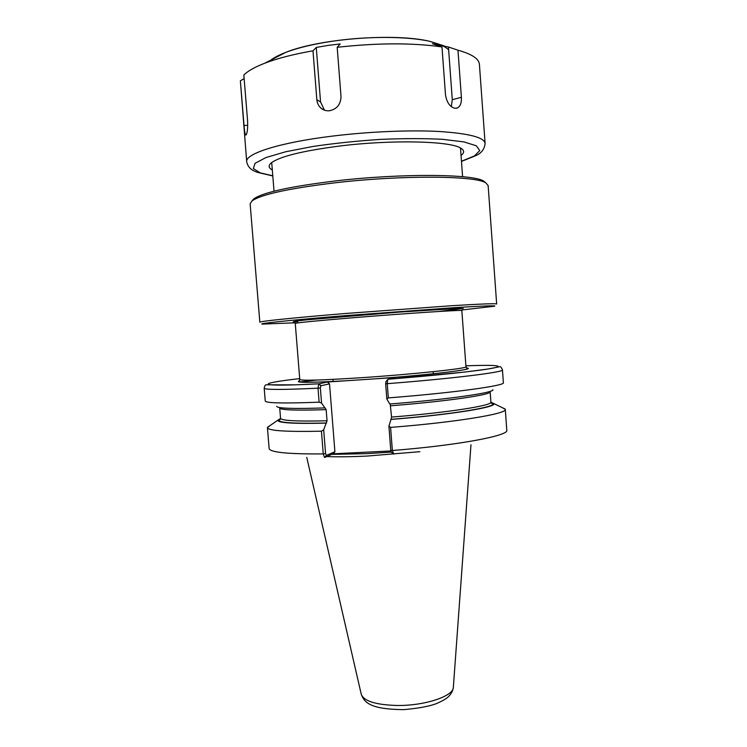 <?xml version="1.0" encoding="UTF-8"?>
<svg xmlns="http://www.w3.org/2000/svg" width="747" height="747" viewBox="0 0 747 747"><rect width="100%" height="100%" fill="white"/><g stroke="black" fill="none" stroke-linecap="round" stroke-linejoin="round"><path stroke-width="1.12" d="M324.6 457.491L333.153 453.812L334.908 451.739L326.392 455.399L325.58 453.644L323.684 429.796L321.434 431.196L323.246 453.924L324.6 457.491L326.392 455.399M390.84 450.964L333.153 453.812M270.395 425.332L267.426 427.667C268.154 430.748 286.157 431.925 321.434 431.196M323.684 429.796L327.046 420.776L326.159 409.645L321.555 403.081L320.351 387.964L320.846 385.769L318.736 383.883L318.007 388.188L319.118 402.175L321.555 403.081M280.555 418.413L277.837 420.206C277.651 422.923 293.795 423.894 326.252 423.11M393.781 454.092L392.362 450.497L390.588 427.396L388.916 426.192L390.774 450.404L391.297 452.187L393.314 453.943M390.588 427.396C456.202 422.288 507.708 413.661 505.299 409.356L502.012 407.507M390.205 403.95L391.559 417.078L390.942 419.44C450.899 414.725 497.353 407.134 493.86 403.585L490.91 402.231M390.942 419.44L388.916 426.192M386.031 381.484L385.648 383.706L386.825 399.057L388.319 397.899L387.235 383.678L387.758 379.467L394.958 377.524L375.638 378.804C432.121 374.705 478.435 368.971 466.52 368.019M385.648 383.706L387.235 383.678C452.971 378.58 504.72 372.099 502.451 369.877C501.396 367.319 500.443 366.282 499.603 366.758L487.847 369.037L464.69 372.071L388.029 379.233C436.173 375.461 478.603 370.904 492.441 368.224C506.391 365.526 493.664 364.779 465.895 365.825M388.319 397.899C454.017 392.801 505.691 385.611 503.375 382.716L502.451 369.877M386.825 399.057L389.757 403.987C448.527 399.384 494.757 392.651 492.889 389.71M320.846 385.769L329.53 383.874L327.466 382.006L318.736 383.883M265.241 400.99L265.25 401.036C265.895 403.147 283.851 403.52 319.118 402.175M276.679 406.349C277.408 408.441 293.534 408.964 325.048 407.899M327.466 382.006L375.638 378.804M334.908 451.739L329.53 383.874M354.554 452.757L378.682 451.562M295.13 322.807L262.225 324.095C257.201 323.628 291.563 320.033 346.328 315.561L454.316 307.661C483.374 305.897 496.792 305.411 494.589 306.214L461.879 309.977M259.835 322.218C258.742 321.397 293.328 317.774 345.59 313.479L451.739 305.71C481.189 303.926 496.167 303.347 496.662 304.001L488.136 185.555L485.821 182.903C476.072 175.666 402.035 174.975 335.356 182.772C289.024 188.393 261.245 194.435 252.019 200.887L250.142 203.866L259.835 322.218M252.094 200.803L253.784 198.87C262.925 192.437 290.266 186.451 335.786 180.895C401.279 173.211 474.037 173.958 483.776 181.166L485.737 182.828M326.794 456.576C337.691 456.996 351.118 456.819 367.085 456.062L419.898 451.692M448.433 47.005L457.967 50.189L461.394 97.278C461.693 102.871 460.32 106.447 457.276 108.016L454.858 108.278C449.825 106.877 446.706 102.376 445.492 94.785L441.981 46.94L432.41 43.728L448.433 47.005L452.29 99.715L451.319 106.644M316.84 99.678L312.984 50.805L316.27 47.453L328.185 45.38L340.221 43.961L337.186 47.294L341.005 96.447C340.809 104.263 337.046 109.025 329.716 110.715C326.523 111.079 323.684 110.285 321.201 108.334C318.642 106.158 317.186 103.273 316.84 99.678L320.556 101.984L316.27 47.453M324.459 110.173L320.556 101.984M270.844 60.096C274.289 57.482 279.219 54.923 285.634 52.439L264.97 63.131C254.839 67.043 247.799 71.012 243.849 75.027L247.574 120.65C247.864 128.008 247.397 132.742 246.193 134.843L245.763 135.039C245.025 134.329 244.446 131.127 244.026 125.449L240.366 80.76L244.148 78.724M457.967 50.189C471.88 54.083 479.032 58.826 479.415 64.391L485.102 143.387C484.56 148.952 481.619 152.976 476.278 155.451L461.478 161.436M337.186 47.294C377.478 42.84 412.409 42.728 441.981 46.94M264.97 63.131C277.548 58.341 293.552 54.232 312.984 50.805M485.102 143.387C484.224 137.392 468.808 133.424 438.872 131.472C409.375 129.894 368.14 131.659 331.705 136.197C279.219 142.63 244.997 153.807 246.697 161.725L240.366 80.76M272.319 169.98C268.509 167.935 268.164 165.573 271.264 162.893C279.78 156.506 302.376 150.913 339.054 146.113C391.811 139.456 451.029 141.006 460.992 148.298C464.475 150.474 464.494 152.855 461.039 155.451M326.56 455.325L324.768 457.453M325.58 453.644L323.246 453.924C287.959 454.157 269.928 452.355 269.135 448.508L267.426 427.667M390.774 450.404L392.362 450.497C457.911 445.38 509.277 435.613 506.793 430.225L505.299 409.356M320.351 387.964L318.007 388.188C282.74 389.831 264.802 389.841 264.195 388.207L265.25 401.036M299.706 378.608C254.587 383.706 255.334 387.105 318.904 383.809L321.023 385.732M316.877 380.046L299.22 382.006M299.416 380.877C293.879 382.809 309.529 382.772 346.347 380.755M346.617 380.737C325.104 381.969 310.472 382.473 302.712 382.24L298.772 381.68L299.78 379.541C301.629 380.821 322.032 380.214 360.988 377.73C413.399 374.275 468.574 368.364 465.96 366.749L467.286 368.71C465.624 369.363 468.864 369.251 450.59 371.782C431.486 374.144 406.415 376.497 375.386 378.822M390.7 405.78C447.565 401.288 492.049 394.696 490.144 391.764L490.163 391.353M391.559 417.078C448.405 412.568 492.833 405.49 490.891 402.082L490.144 391.764M391.213 419.328C458.387 414.043 505.112 405.462 490.751 402.502M280.508 418.778C273.738 422.4 289.098 423.81 326.579 422.998M280.498 418.834L279.397 419.739C279.723 420.244 280.106 419.749 280.545 418.264C281.199 420.692 296.699 421.532 327.046 420.776M280.545 418.264L279.705 407.955C280.34 410.056 295.821 410.617 326.159 409.645M299.78 379.541L295.261 323.404C296.951 322.667 317.298 320.696 356.291 317.475C408.777 313.189 464.27 309.632 461.842 310.584L465.96 366.749M297.708 321.78L293.272 321.705L296.148 321.061L306.541 319.856L399.916 312.05L457.463 308.483L463.308 308.455L438.937 311.471M306.756 457.388L361.24 694.206C363.677 701.013 375.433 704.766 396.498 705.467C424.501 706.018 454.008 696.12 453.364 687.119L470.974 444.754M331.864 454.372L366.898 453.662L391.204 452.094M461.394 97.278L452.29 99.715M244.026 125.449L247.724 125.365M441.813 45.343L429.898 41.346C394.565 32.849 319.249 38.648 285.634 52.439C297.717 47.827 313.18 44.11 332.032 41.281C366.861 36.061 407.162 36.22 429.898 41.346L444.213 45.894M272.786 175.788L260.217 172.865L253.345 168.551L255.026 163.341L265.885 157.58L285.681 151.762L313.133 146.431C334.563 143.293 357.075 140.95 380.671 139.39C403.791 138.4 424.427 138.372 442.579 139.315L463.85 141.893L476.371 145.805L479.733 150.633L474.401 155.927L461.469 161.268M275.606 57.631L282.114 54.26M433.652 42.607C440.973 44.652 445.968 47.08 448.648 49.881M433.297 373.761L433.148 371.679M333.125 381.474L332.966 379.383M277.837 420.206L267.473 427.34M493.86 403.585L505.196 409.048M387.758 379.467L385.891 381.596M318.876 383.818L295.074 384.845L266.137 384.817C265.297 384.733 264.653 385.863 264.195 388.207M490.891 402.082C491.526 403.483 491.984 403.912 492.254 403.361L491.031 402.633M253.784 198.87L252.019 200.887M483.776 181.166L485.821 182.903M462.589 176.703L460.497 148.018M274.037 191.204L271.712 162.538M453.345 687.38C452.841 691.087 450.983 694.393 447.752 697.306C445.38 699.295 441.44 701.47 435.903 703.833C428.386 706.494 417.629 708.436 403.632 709.65C369.382 709.276 364.443 702.199 361.296 694.467M457.267 108.016L456.249 108.287M321.201 108.334L323.843 109.93M272.795 175.956L257.454 172.38C254.297 171.072 248.2 169.242 246.697 161.725"/></g></svg>
